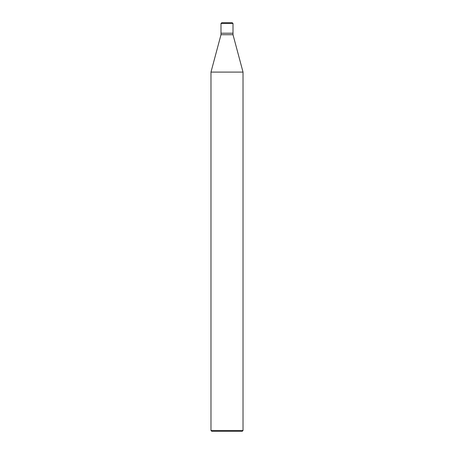 <?xml version="1.0" encoding="UTF-8"?>
<svg xmlns="http://www.w3.org/2000/svg" width="454" height="454" viewBox="0 0 454 454"><rect width="100%" height="100%" fill="white"/><g stroke="black" fill="none" stroke-linecap="round" stroke-linejoin="round"><path stroke-width="0.34" stroke-dasharray="2.27 1.7" d="M233.01 33.216L220.99 33.216L233.01 33.216M232.21 22.7L221.79 22.7L232.21 22.7M220.99 23.5L233.01 23.5L220.99 23.5M242.22 431.3L211.78 431.3L242.22 431.3M220.99 34.72L233.01 34.72L220.99 34.72M210.974 72.095L243.026 72.095L210.974 72.095M210.974 430.5L243.026 430.5L210.974 430.5"/><path stroke-width="0.68" d="M220.99 33.216L233.01 33.216L233.01 23.5L232.21 22.7L221.79 22.7L220.99 23.5L220.99 33.216L220.99 23.5L221.79 22.7L232.21 22.7L233.01 23.5L220.99 23.5L233.01 23.5L233.01 33.216L220.99 33.216L220.99 34.72L210.974 72.095L210.974 430.5L211.78 431.3L242.22 431.3L243.026 430.5L243.026 72.095L233.01 34.72L233.01 33.216L220.99 33.216L233.01 33.216L233.01 34.72L220.99 34.72L220.99 33.216M220.99 34.72L233.01 34.72L243.026 72.095L210.974 72.095L220.99 34.72M210.974 72.095L243.026 72.095L243.026 430.5L210.974 430.5L210.974 72.095M210.974 430.5L243.026 430.5L242.22 431.3L211.78 431.3L210.974 430.5"/></g></svg>
